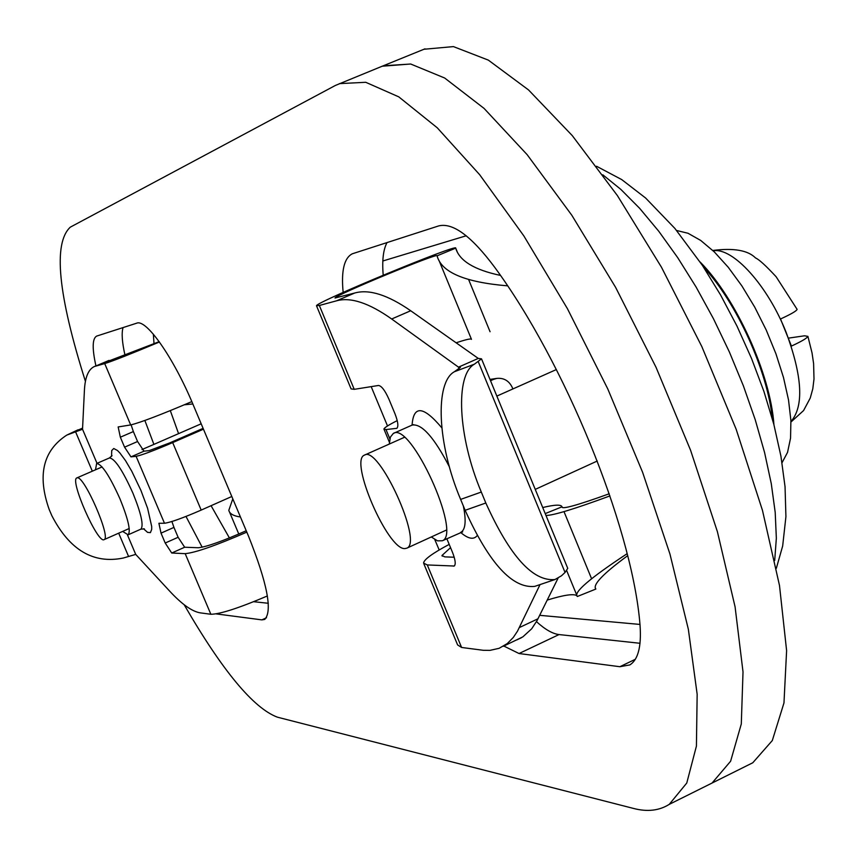 <?xml version="1.0" encoding="UTF-8"?>
<svg xmlns="http://www.w3.org/2000/svg" width="857" height="857" viewBox="0 0 857 857"><rect width="100%" height="100%" fill="white"/><g stroke="black" fill="none" stroke-linecap="round" stroke-linejoin="round"><path stroke-width="1.29" d="M423.947 49.267L453.417 46.599L488.34 60.119L528.533 89.931L572.283 135.62L617.426 195.632L661.465 267.223L701.84 346.603L736.163 429.271L762.484 510.429L779.495 585.513L786.608 650.645L783.973 702.922L772.307 740.544L752.789 762.762L744.765 766.758M424.997 48.838L382.222 66.214L410.674 64.007L444.676 78.019L484.044 108.389L527.141 154.656L571.812 215.246L615.626 287.384L656.012 367.246L690.592 450.289L717.395 531.672L735.081 606.842L743.019 671.909L741.294 723.972L730.603 761.252L712.06 783.041L669.253 804.359C659.226 810.658 647.378 812.029 633.698 808.483L277.422 717.18C253.426 708.182 222.338 670.688 184.169 604.721M382.833 260.989L466.208 235.771M788.622 338.108L804.541 335.794L807.883 336.373C807.101 338.14 801.616 341.375 791.429 346.089L780.534 318.986C790.968 314.198 796.485 311.005 797.106 309.398L796.946 309.023M404.879 548.587C387.857 550.183 348.949 460.413 364.407 455.153C378.633 444.719 423.294 542.481 406.861 548.148L404.879 548.587M773.925 424.686C770.604 374.413 735.863 297.893 700.137 262.028M782.045 462.684L787.54 452.378L790.55 438.141L790.893 420.466L788.526 399.994L783.491 377.487L775.96 353.866L766.244 330.074L754.706 307.095L741.851 285.863L728.204 267.223L714.32 251.915L700.747 240.463L688.021 233.265L676.591 230.479M703.576 267.17C736.463 302.296 767.658 371.017 772.318 418.698M246.816 532.133C215.953 545.523 195.407 552.701 185.187 553.654L171.721 553.022L165.208 543.027L161.02 533.14L158.899 523.284L164.48 523.252C170.511 522.459 182.755 518.078 201.191 510.086L172.685 442.598C154.174 450.525 141.994 455.099 136.113 456.32L130.96 456.867L124.565 447.161L120.344 437.209L133.36 431.574L137.57 441.516L143.997 451.189L149.257 450.589L169.525 442.983L203.109 428.35M122.658 531.415L128.121 534.811C130.992 531.329 128.293 519.363 120.001 498.903C109.642 475.871 101.844 464.076 96.627 463.508L95.502 469.797M159.434 341.997C130.982 353.887 112.738 361.086 104.715 363.593L94.356 366.517C88.346 369.346 85.036 377.359 84.404 390.556L82.529 429.25L66.782 435.099C43.011 450.578 37.14 475.378 49.192 509.497L51.816 515.635C69.546 550.001 93.349 564.131 123.215 558.046L135.717 554.404L169.418 590.859C181.791 604.26 192.129 611.598 200.442 612.884L210.854 614.265C220.024 614.19 238.867 608.084 267.373 595.969M104.715 363.593L130.682 424.933L118.159 426.947L120.344 437.209M94.356 366.517L159.188 341.664M133.36 431.574L131.11 424.858M161.02 533.14L173.939 527.398L171.903 521.506M173.939 527.398L178.117 537.275L184.662 547.237L198.374 547.741C206.698 546.82 222.649 541.153 246.227 530.74M130.682 424.933C140.355 422.597 160.741 414.82 191.818 401.601M82.593 428.082L70.263 433.578M67.435 434.788L78.094 429.786M172.685 442.598L203.452 429.186M201.191 510.086L231.808 496.492M240.431 516.975C233.565 516.021 229.687 513.814 228.808 510.354L232.793 498.849M184.341 404.793L192.836 403.968M77.226 477.82C84.2 475.517 111.442 538.121 104.115 539.621C97.891 544.302 69.396 479.824 76.851 477.917L77.226 477.82M446.84 538.699L452.41 552.133C455.367 559.728 455.978 564.367 454.221 566.027L427.279 564.945L423.562 563.092C423.979 559.514 432.517 553.279 449.197 544.388M431.285 536.964L437.541 540.853L442.362 540.756C462.116 533.879 410.503 421.044 393.32 433.449L390.396 437.102L389.303 444.044M423.915 563.938L457.617 644.946L461.602 647.463L483.337 650.302L489.947 650.367L499.095 648.321L507.28 643.564L513.289 637.469L517.489 631.181L540.039 584.592M391.67 318.997L458.484 367.15L478.281 358.419L410.707 310.748C387.782 294.883 369.131 288.97 354.744 293.008L336.533 300.818C350.631 296.897 369.003 302.96 391.67 318.997L410.707 310.748M389.871 438.88L385.993 429.561L396.78 428.329C398.666 426.582 398.034 421.665 394.906 413.577L388.928 399.18C385.029 390.481 381.558 385.907 378.515 385.468L354.23 389.335L319.34 305.478L336.533 300.818M319.34 305.478L316.479 305.713C316.522 301.91 458.998 242.97 455.71 248.134L437.091 255.825C440.123 251.776 334.98 295.258 335.012 298.022L354.744 293.008M503.295 646.296L522.845 636.869L531.704 628.77L537.028 620.65L558.003 578.304M521.452 637.715L516.803 639.911M454.21 557.232L444.804 556.879L441.966 555.507L450.546 547.644M545.213 513.6L562.021 506.808C561.346 509.701 577.082 505.362 609.22 493.782M542.717 507.537C554.758 504.644 561.185 504.398 562.021 506.808L562.213 507.269M595.315 587.816L595.829 589.07L577.339 596.493C573.087 592.648 589.68 578.389 627.11 553.697M547.237 600.082C563.745 594.994 573.633 593.526 576.868 595.679M459.106 368.66L458.484 367.15L460.38 367.417L454.349 371.745L474.36 364.204C455.078 374.809 457.756 436.406 481.302 492.047L485.823 502.995C509.872 556.225 532.936 581.732 555.004 579.525L561.506 575.765L565.042 572.444L567.752 568.352L567.355 567.377M478.281 358.419L481.516 358.837L474.36 364.204M536.032 585.942L534.736 586.381C512.379 588.695 489.176 563.338 465.137 510.311L460.627 499.406C437.113 443.969 434.767 382.468 454.349 371.745M354.23 389.335L351.091 388.896L316.576 305.96M456.138 342.8C466.133 339.468 471.254 338.322 471.479 339.361L438.977 260.399M385.993 429.561L383.925 429.068C384.3 427.729 388.746 424.911 397.23 420.616M490.515 380.712L493.493 379.394L490.172 379.876M512.861 388.949L512.25 387.439C509.026 380.787 503.895 377.766 496.867 378.387L493.493 379.394M489.99 379.415L496.867 378.387M437.091 255.825C441.344 272.29 464.837 282.285 507.569 285.842M457.156 251.658L455.71 248.134C459.406 260.796 474.317 269.891 500.445 275.408M595.829 589.07C592.369 584.945 602.974 573.826 627.624 555.711M545.973 515.443C552.99 515.56 574.308 509.047 609.938 495.914M85.432 381.376C58.008 294.722 52.963 243.324 70.285 227.169L335.355 85.464L383.229 65.796L410.674 64.007L444.676 78.019L484.044 108.389L527.141 154.656L571.812 215.246L615.626 287.384L656.012 367.246L690.592 450.289L717.395 531.672L735.081 606.842L743.019 671.909L741.294 723.972L730.603 761.252L712.06 783.041L752.789 762.762M268.305 603.274L253.661 601.7M125.047 355.473C122.09 342.361 121.426 333.062 123.054 327.578M202.177 547.227L185.99 516.439M153.896 444.387L144.865 420.476M383.208 275.183C381.965 260.474 383.25 249.591 387.043 242.542M343.154 292.408C341.075 270.866 344.128 257.989 352.313 253.79L438.602 225.937C452.807 222.306 471.596 236.221 494.992 267.695C564.699 362.629 630.377 523.659 639.633 620.468C642.022 644.475 638.754 659.29 629.831 664.925L619.868 666.714L519.042 653.527L559.021 634.566C552.572 633.784 545.052 629.477 536.482 621.646M559.021 634.566L640.018 643.286M339.34 83.632L365.746 82.293L398.762 96.852L437.263 127.8L479.652 174.689L523.831 235.889L567.388 308.606L607.795 388.971L642.643 472.389L669.949 554.029L688.353 629.284L697.159 694.266L696.42 746.104L686.768 783.03L669.253 804.359M95.92 365.853C92.063 348.467 92.31 338.547 96.648 336.094L136.691 323.185C146.247 318.686 173.596 357.68 193.243 404.943L248.476 536.075C267.266 583.221 272.676 610.998 264.727 619.429L261.867 619.879L216.071 613.88M519.042 653.527L503.83 646.049M439.191 549.969L434.756 539.503M371.177 386.636L387.514 425.961M640.018 624.442L539.696 615.326M229.408 537.939L211.068 505.694M178.577 433.642L170.307 410.61M154.024 343.828L153.349 334.187M774.707 560.424L776.346 538.207L775.21 512.443L771.279 483.669L764.573 452.496L755.199 419.619L743.373 385.821L729.35 351.916L713.463 318.729L696.109 287.063L677.726 257.678L658.754 231.251L639.654 208.337L620.864 189.418L602.814 174.796M790.947 421.558C804.037 406.347 802.463 376.684 786.223 332.57C767.765 285.51 732.81 247.137 713.153 250.79M124.565 447.161L137.57 441.516M144.415 528.898L140.891 529.144C143.858 525.63 141.212 513.664 132.953 493.225C122.594 470.214 114.763 458.463 109.439 457.949L96.627 463.508M82.529 429.25L97.023 463.337M127.457 534.939L135.717 554.404M185.187 553.654L210.854 614.265M136.113 456.32L164.48 523.252M143.451 528.715L147.586 532.379L150.414 532.625L151.689 529.39L151.7 526.53L147.608 508.297L140.88 490.311L131.753 471.211L125.518 460.627L119.905 452.989L117.495 450.514L113.756 448.511L111.721 450.536L111.56 456.331M165.208 543.027L178.117 537.275M95.823 366.003L109.01 360.401M171.721 553.022L184.662 547.237M75.491 431.607L92.32 471.189M118.684 533.183L128.486 556.247M130.96 456.867L143.997 451.189M460.53 532.422L461.077 532.176C465.533 529.358 466.304 520.66 463.38 506.08M449.368 466.797C434.07 437.274 421.655 423.369 412.099 425.093L393.684 433.288M461.602 647.463L427.279 564.945M460.595 532.401C468.168 538.903 473.707 539.974 477.188 535.614M441.794 427.804C423.39 405.929 413.492 405.029 412.078 425.104M453.535 566.166L454.638 565.663M563.992 511.608L591.609 578.796M576.75 595.069L566.702 570.666M537.982 618.786L519.374 627.56M478.26 361.665L565.042 572.444M485.823 502.995L465.137 510.311M460.627 499.406L481.302 492.047M468.629 279.564L490.065 331.734M396.363 428.457L397.07 428.136M261.867 619.879L266.527 617.736M619.868 666.714L635.316 659.29M776.324 568.341L782.666 546.005L785.923 516.653L785.044 486.712L780.92 456.138L773.807 424.236L763.941 391.488L751.557 358.526L736.977 326.078L720.533 294.894L702.354 265.327L674.866 228.401L645.632 198.031L621.7 179.574L596.536 166.258M790.968 422.03L803.577 410.557L810.251 398.044L812.8 388.789L814 379.03L813.604 363.604L812.029 352.88L807.905 336.373M797.128 309.388L776.131 276.757C765.922 265.734 759.066 259.467 755.553 257.957C748.011 250.319 733.753 247.812 712.799 250.458M556.375 369.549L496.846 396.095M404.311 437.359L364.718 455.013M597.275 461.012L535.25 489.39M446.251 530.119L406.861 548.148M140.891 529.144L128.121 534.811M109.439 457.949L112.042 455.635M229.505 512.015L238.792 534.04M201.191 423.797L141.983 449.571M102.09 466.936L76.851 477.917M129.214 528.512L104.115 539.621M462.084 531.458L462.684 531.854L442.362 540.756M441.966 555.507L442.233 556.139M481.516 358.837L567.752 568.352M389.389 442.212L384.065 429.411M412.581 424.89L413.642 424.633M555.004 579.525L534.736 586.381"/></g></svg>
